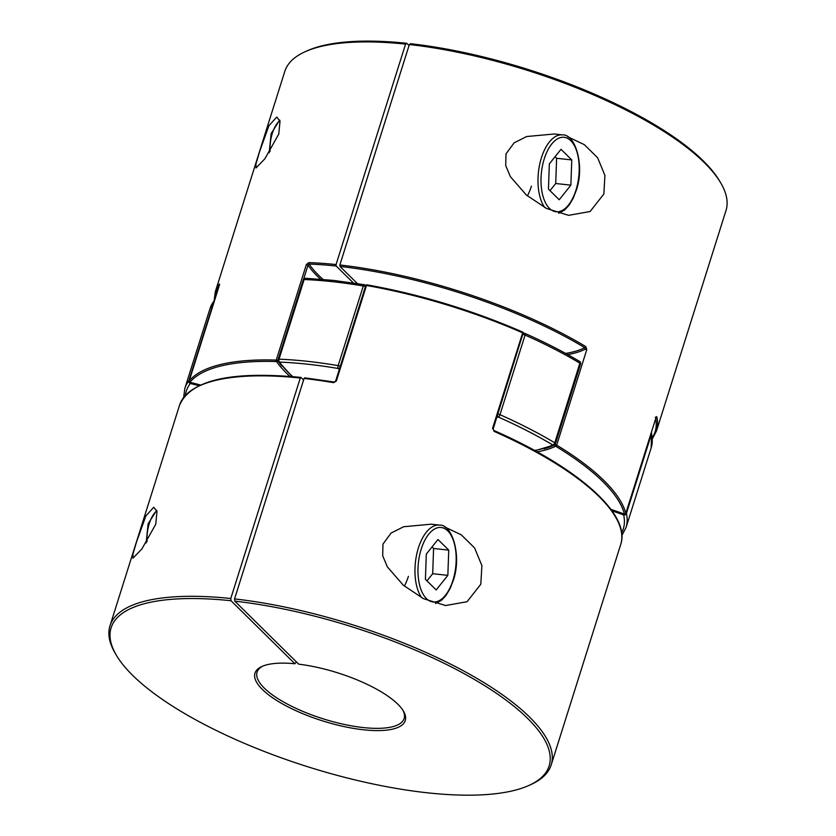 <?xml version="1.0" encoding="UTF-8"?>
<svg xmlns="http://www.w3.org/2000/svg" width="836" height="836" viewBox="0 0 836 836"><rect width="100%" height="100%" fill="white"/><g stroke="black" fill="none" stroke-linecap="round" stroke-linejoin="round"><path stroke-width="1.25" d="M497.441 415.346A2.205 1.641 85.2 0 0 498.444 417.091A152.006 48.582 -162.5 0 0 496.845 417.237M198.989 385.709A152.006 48.582 -162.5 0 0 190.284 383.505A2.205 2.069 -142.6 0 1 188.842 380.777L213.953 301.148A2.205 2.069 -142.6 0 1 214.267 300.542L214.267 300.542A2.205 2.069 -142.6 0 1 214.653 300.166M339.844 367.694A2.205 1.557 127.1 0 1 338.193 368.488A229.106 73.223 -162.5 0 0 279.6 362.103A2.205 1.933 145.8 0 1 278.398 361.351L278.398 361.351A2.205 1.933 145.8 0 1 278.2 359.752M303.301 280.123A2.205 0.7 17.5 0 1 303.228 279.82A2.205 0.7 17.5 0 1 304.126 279.537L279.015 359.177A231.311 73.923 17.5 0 1 338.172 365.625L363.284 285.985A231.311 73.923 -162.5 0 0 332.613 281.69A231.311 73.923 -162.5 0 0 304.126 279.537A2.205 1.359 92.2 0 1 305.412 278.284L333.783 280.426L364.297 284.7A2.205 0.826 99.6 0 1 364.548 284.877A2.205 1.557 127.1 0 1 365.248 285.107A2.205 1.557 127.1 0 1 365.677 285.745M185.393 395.344A229.106 73.223 -162.5 0 1 190.284 383.505L190.42 381.697M523.305 333.334L524.005 333.271A2.205 2.205 0 0 1 525.081 333.459C545.051 342.342 563.224 351.663 579.588 361.424A2.205 1.244 120.8 0 1 579.881 363.169A231.311 73.923 -162.5 0 0 525.081 335.058A2.205 0.7 114 0 0 525.081 333.459A2.205 0.7 114 0 0 524.809 333.48A2.205 1.641 85.2 0 0 524.005 333.271A2.205 1.641 85.2 0 0 523.211 333.637M522.928 334.525A2.205 0.7 17.5 0 1 525.081 335.058L499.98 414.687A2.205 0.7 114 0 1 498.444 417.091A229.106 73.223 -162.5 0 1 552.732 444.94A2.205 1.244 120.8 0 0 554.78 442.808L579.881 363.169A2.205 0.7 17.5 0 1 580.362 363.524A2.205 0.7 17.5 0 1 580.56 363.974L555.459 443.613A2.205 0.7 -162.5 0 0 555.25 443.153A2.205 0.7 -162.5 0 0 554.78 442.808A231.311 73.923 17.5 0 0 499.98 414.687A2.205 0.7 -162.5 0 0 498.141 414.186A2.205 0.7 -162.5 0 0 497.817 414.165M535.03 450.698L554.352 444.909A2.205 2.205 0 0 0 555.459 443.613A2.205 0.7 -162.5 0 1 555.282 443.791A2.205 1.985 -116.9 0 1 552.732 444.94A152.006 48.582 -162.5 0 1 534.549 450.437M624.335 513.649L623.666 514.945A152.006 48.582 -162.5 0 0 611.962 510.838M651.077 433.33A2.205 0.7 17.5 0 1 651.296 433.529A2.205 0.7 17.5 0 1 651.516 433.842A231.311 73.923 -162.5 0 1 651.16 447.887L651.558 432.839A2.205 2.205 0 0 0 651.38 432.348A2.205 2.048 167.3 0 1 651.516 433.842L626.404 513.482A2.205 2.048 167.3 0 1 623.666 514.945A229.106 73.223 -162.5 0 1 621.618 532.887M421.699 597.761A39.658 19.897 -83.8 0 1 418.397 547.956A39.658 19.897 -83.8 0 1 439.475 525.102L431.167 524.193L403.652 526.732L391.102 533.044L382.961 544.09L382.689 555.762L387.329 566.829L403.307 585.21L423.486 598.67L445.557 605.536L467.073 601.721L480.815 584.228L481.891 565.596L474.608 547.988L461.315 534.862L444.668 526.941M136.561 541.801L145.872 515.927L153.751 507.253L156.99 511.36L155.747 524.245L141.88 548.949L132.955 558.176L132.945 554.111L136.561 541.801M116.507 655.466L115.42 653.647A231.311 73.923 17.5 0 1 109.997 625.788A231.311 73.923 17.5 0 1 230.778 598.503L231.008 600.718A229.628 73.39 -162.5 0 0 116.507 655.466A229.628 73.39 -162.5 0 0 308.056 766.852A229.628 73.39 -162.5 0 0 528.854 785.474A229.628 73.39 -162.5 0 0 485.497 686.168A229.628 73.39 -162.5 0 0 234.791 601.136L298.671 664.16A78.783 25.174 17.5 0 1 403.412 711.06A78.783 25.174 17.5 0 1 363.482 729.776A78.783 25.174 17.5 0 1 277.071 700.683A78.783 25.174 17.5 0 1 261.94 666.459A78.783 25.174 17.5 0 1 294.889 663.753L296.393 661.913M262.943 666.031A77.1 24.641 -162.5 0 0 257.07 672.154A77.1 24.641 -162.5 0 0 288.451 704.643A77.1 24.641 -162.5 0 0 363.242 727.56A77.1 24.641 -162.5 0 0 404.133 718.532A77.1 24.641 -162.5 0 0 402.827 710.14M522.991 333.543L493.156 428.962L492.54 428.419L522.667 332.853A231.311 73.923 -162.5 0 0 366.471 285.484L336.344 381.049L333.564 382.669A231.311 73.923 -162.5 0 0 304.074 378.457L304.847 377.924L304.074 378.457L234.561 598.91A231.311 73.923 17.5 0 1 457.909 667.88A231.311 73.923 17.5 0 1 551.206 764.898A231.311 73.923 17.5 0 1 530.776 784.607L528.854 785.474M230.778 598.503L300.281 378.039A231.311 73.923 -162.5 0 0 179.51 405.324L109.997 625.788M492.54 428.419L493.951 430.509C577.592 467.199 631.243 514.359 620.72 544.445A231.311 73.923 -162.5 0 0 493.951 431.303M333.564 382.669L334.201 382.115M301.065 377.506L300.281 378.039L301.065 377.506L303.583 379.993M231.008 600.718L294.889 663.753M234.561 598.91L234.791 601.136M336.344 381.049L335.602 381.153L365.729 285.599L366.962 284.836C420.121 294.356 472.026 310.093 522.678 332.059A1.097 1.097 0 0 1 523.284 333.397L522.542 332.07A230.213 73.578 17.5 0 0 367.088 284.93L366.962 284.836A1.097 1.097 0 0 0 365.729 285.599L365.834 285.818M493.815 430.519L493.146 428.962M404.363 586.099A39.658 19.897 96.2 0 0 408.396 576.338M558.657 213.305L564.519 210.076L568.908 205.416L573.183 198.278L576.171 190.629C585.033 166.082 575.45 133.917 562.513 134.899L554.195 134L526.68 136.529L514.13 142.841L505.989 153.897L505.717 165.57L510.357 176.626L526.335 195.007L546.514 208.467L568.584 215.343L590.101 211.518L603.843 194.036L604.919 175.403L597.635 157.795L584.343 144.67L567.707 136.738M259.599 151.598L268.899 125.724L276.779 117.061L280.018 121.168L278.775 134.042L264.907 158.746L255.983 167.973L255.973 163.908L259.599 151.598M544.006 448.786A154.211 49.282 -162.5 0 0 554.989 444.773A1.097 0.993 63.1 0 0 555.637 446.194A1.097 0.637 -58.8 0 0 556.672 445.128A231.311 73.923 17.5 0 1 625.819 513.356L655.905 417.927M610.897 509.375A155.308 49.637 17.5 0 1 624.45 514.098L624.387 514.13A1.097 1.097 0 0 0 625.819 513.429L625.819 513.356A1.097 1.024 -14.5 0 1 624.45 514.098A230.213 73.578 -162.5 0 0 555.637 446.194A155.308 49.637 17.5 0 1 537.046 451.816M320.554 279.172A154.211 49.282 17.5 0 1 308.003 265.179L309.132 264.061A1.097 0.679 -87.9 0 1 308.839 262.598A231.311 73.923 17.5 0 1 336.062 264.563L405.575 44.109A231.311 73.923 17.5 0 0 305.224 51.686A231.311 73.923 17.5 0 0 284.794 71.394L215.28 291.848A231.311 73.923 17.5 0 1 219.45 284.01A1.097 1.035 37.9 0 0 219.492 284.742M357.369 283.571L340.001 266.433L339.855 264.981L409.358 44.517A231.311 73.923 17.5 0 1 720.58 182.645A231.311 73.923 17.5 0 1 726.003 210.505L656.49 430.968A231.311 73.923 17.5 0 0 656.782 416.641L655.947 417.801M585.116 349.218L586.799 349.573L585.785 346.585A1.097 0.627 -59.1 0 1 584.751 347.651L585.116 349.218A154.211 49.282 17.5 0 1 567.748 354.61M190.044 382.345L189.908 382.303A1.097 1.035 39.5 0 1 189.197 380.944L219.45 284.01M308.839 262.598L306.373 264.521L276.246 360.086A1.097 0.69 91.8 0 0 276.549 361.549A1.097 0.972 -34.2 0 0 277.876 360.734A154.211 49.282 -162.5 0 0 282.056 366.189M353.377 282.955L336.218 266.026A230.213 73.578 -162.5 0 0 309.132 264.061A153.103 48.937 -162.5 0 0 323.03 279.381M409.044 45.541L406.766 43.294A229.628 73.39 -162.5 0 0 307.146 50.818L305.224 51.686M720.58 182.645L719.493 180.827A229.628 73.39 -162.5 0 0 410.549 43.702L409.358 44.517M406.766 43.294L405.575 44.109M656.145 417.321A1.097 1.024 -13.1 0 0 656.782 416.641M336.062 264.563L336.218 266.026M527.391 195.896A39.658 19.897 96.2 0 0 531.424 186.135M426.308 554.101L425.419 579.327L436.183 589.955L447.845 575.356L448.744 550.13L437.97 539.502L426.308 554.101M426.977 580.863L432.693 573.705L433.581 548.479L432.024 546.943M433.581 548.479L448.744 550.13M432.693 573.705L447.845 575.356M549.336 163.898L560.998 149.31L571.772 159.937L570.873 185.153L559.211 199.752L548.447 189.124L549.336 163.898M555.052 156.74L556.609 158.286L555.721 183.502L570.873 185.153M555.721 183.502L550.004 190.66M556.609 158.286L571.772 159.937M189.291 380.589A2.205 0.7 -162.5 0 0 188.842 380.777A231.311 73.923 17.5 0 0 184.84 388.406L183.648 397.424M625.965 512.97A2.205 0.7 -162.5 0 1 626.195 513.158A2.205 0.7 -162.5 0 1 626.404 513.482A231.311 73.923 17.5 0 1 626.049 527.516L651.16 447.887M214.403 300.96A2.205 0.7 17.5 0 0 213.953 301.148A231.311 73.923 -162.5 0 0 209.951 308.777L184.84 388.406M339.322 369.355A152.006 48.582 -162.5 0 0 338.193 368.488A2.205 0.826 99.6 0 1 338.172 365.625A2.205 0.7 -162.5 0 1 340.262 366.367M305.412 278.284A2.205 2.205 0 0 0 303.228 279.82L278.127 359.449A2.205 0.7 -162.5 0 1 279.015 359.177A2.205 1.359 92.2 0 0 279.6 362.103A152.006 48.582 -162.5 0 0 292.778 376.639M365.76 285.494L365.248 285.107A2.205 2.205 0 0 0 364.297 284.7A2.205 0.826 99.6 0 0 363.284 285.985A2.205 0.7 17.5 0 1 365.363 286.738M335.602 381.153L334.066 382.021L304.659 377.82M219.325 285.379L189.197 380.944A231.311 73.923 17.5 0 1 276.246 360.086L278.022 360.253M554.989 444.773L556.672 445.128L586.799 349.573M339.855 264.981A231.311 73.923 17.5 0 1 585.785 346.585M565.617 353.429A153.103 48.937 -162.5 0 0 584.751 347.651A230.213 73.578 -162.5 0 0 340.001 266.433M218.614 287.584A230.213 73.578 -162.5 0 0 214.946 299.246M652.279 437.615A230.213 73.578 -162.5 0 0 655.696 418.679M306.373 264.521L308.003 265.179L303.614 279.109M290.019 376.409A155.308 49.637 17.5 0 1 276.549 361.549A230.213 73.578 -162.5 0 0 189.908 382.303A155.308 49.637 17.5 0 1 200.504 385.009M625.756 513.503L655.947 417.875M219.554 284.512L219.293 285.473M200.421 385.051L189.96 382.386A1.097 1.097 0 0 1 189.166 380.986L189.166 381.038M421.219 549.085A37.453 18.789 96.2 0 0 426.402 598.576A37.453 18.789 96.2 0 0 452.934 580.372A37.453 18.789 96.2 0 0 447.751 530.881A37.453 18.789 96.2 0 0 421.219 549.085M156.813 510.712A26.438 13.261 96.2 0 0 149.289 523.535A26.438 13.261 96.2 0 0 147.073 541.603M562.513 134.899A39.658 19.897 96.2 0 0 541.425 157.753A39.658 19.897 96.2 0 0 544.727 207.558M575.962 190.18A37.453 18.789 -83.8 0 1 549.44 208.373A37.453 18.789 -83.8 0 1 544.246 158.882A37.453 18.789 -83.8 0 1 570.779 140.688A37.453 18.789 -83.8 0 1 575.962 190.18M270.101 151.4A26.438 13.261 -83.8 0 1 272.317 133.342A26.438 13.261 -83.8 0 1 279.841 120.509M278.127 359.449A2.205 2.205 0 0 0 278.398 361.351L292.276 376.587M214.653 300.145A2.205 2.205 0 0 0 214.267 300.542L209.951 308.777M580.56 363.974A2.205 2.205 0 0 0 579.588 361.424M621.733 535.751L626.049 527.516M551.206 764.898L620.72 544.445M300.866 377.412C230.809 370.766 190.357 380.077 179.51 405.324M652.352 438.869L656.49 430.968M624.387 514.13L610.959 509.448M655.947 417.864L656.291 417.018L655.257 417.258M214.141 300.709L215.28 291.848M435.629 603.498L441.492 600.279L445.881 595.619L450.155 588.471L453.143 580.832C462.005 556.274 452.422 524.12 439.475 525.102M146.143 543.003L148.118 523.796L156.666 510.263M269.171 152.81L271.157 133.593L279.694 120.06"/></g></svg>
